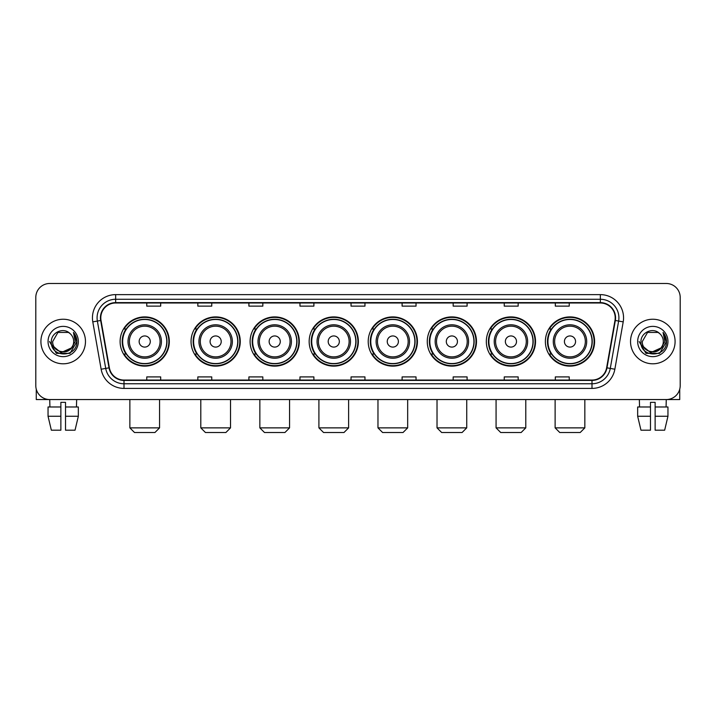 <?xml version="1.0" encoding="UTF-8"?>
<svg xmlns="http://www.w3.org/2000/svg" width="716" height="716" viewBox="0 0 716 716"><rect width="100%" height="100%" fill="white"/><g stroke="black" fill="none" stroke-linecap="round" stroke-linejoin="round"><path stroke-width="1.07" d="M545.377 341.523A24.604 24.604 0 0 0 569.981 366.127A24.604 24.604 0 0 0 594.593 341.523A24.604 24.604 0 0 0 569.981 316.911A24.604 24.604 0 0 0 545.377 341.523M486.325 341.523A24.604 24.604 0 0 0 510.929 366.127A24.604 24.604 0 0 0 535.532 341.523A24.604 24.604 0 0 0 510.929 316.911A24.604 24.604 0 0 0 486.325 341.523M427.264 341.523A24.604 24.604 0 0 0 451.877 366.127A24.604 24.604 0 0 0 476.48 341.523A24.604 24.604 0 0 0 451.877 316.911A24.604 24.604 0 0 0 427.264 341.523M368.212 341.523A24.604 24.604 0 0 0 392.815 366.127A24.604 24.604 0 0 0 417.428 341.523A24.604 24.604 0 0 0 392.815 316.911A24.604 24.604 0 0 0 368.212 341.523M309.16 341.523A24.604 24.604 0 0 0 333.763 366.127A24.604 24.604 0 0 0 358.367 341.523A24.604 24.604 0 0 0 333.763 316.911A24.604 24.604 0 0 0 309.16 341.523M250.108 341.523A24.604 24.604 0 0 0 274.711 366.127A24.604 24.604 0 0 0 299.315 341.523A24.604 24.604 0 0 0 274.711 316.911A24.604 24.604 0 0 0 250.108 341.523M191.047 341.523A24.604 24.604 0 0 0 215.659 366.127A24.604 24.604 0 0 0 240.263 341.523A24.604 24.604 0 0 0 215.659 316.911A24.604 24.604 0 0 0 191.047 341.523M120.109 341.523A24.604 24.604 0 0 0 144.713 366.127A24.604 24.604 0 0 0 169.325 341.523A24.604 24.604 0 0 0 144.713 316.911A24.604 24.604 0 0 0 120.109 341.523M126.016 354.053A22.518 22.518 0 0 1 126.016 328.984M196.954 354.053A22.518 22.518 0 0 1 196.954 328.984M256.006 354.053A22.518 22.518 0 0 1 256.006 328.984M315.058 354.053A22.518 22.518 0 0 1 315.058 328.984M374.119 354.053A22.518 22.518 0 0 1 374.119 328.984M433.171 354.053A22.518 22.518 0 0 1 433.171 328.984M492.223 354.053A22.518 22.518 0 0 1 492.223 328.984M551.275 354.053A22.518 22.518 0 0 1 551.275 328.984M35.8 297.417L35.8 385.62A13.926 13.926 0 0 0 49.726 399.555L666.274 399.555A13.926 13.926 0 0 0 680.2 385.62L680.2 297.417A13.926 13.926 0 0 0 666.274 283.482L49.726 283.482A13.926 13.926 0 0 0 35.8 297.417L35.8 385.62M40.91 341.523A22.285 22.285 0 0 0 63.196 363.8A22.285 22.285 0 0 0 85.472 341.523A22.285 22.285 0 0 0 63.196 319.238A22.285 22.285 0 0 0 40.91 341.523A22.285 22.285 0 0 0 63.196 363.8A22.285 22.285 0 0 0 85.472 341.523A22.285 22.285 0 0 0 63.196 319.238A22.285 22.285 0 0 0 40.91 341.523M630.528 341.523A22.285 22.285 0 0 0 652.804 363.8A22.285 22.285 0 0 0 675.09 341.523A22.285 22.285 0 0 0 652.804 319.238A22.285 22.285 0 0 0 630.528 341.523A22.285 22.285 0 0 0 652.804 363.8A22.285 22.285 0 0 0 675.09 341.523A22.285 22.285 0 0 0 652.804 319.238A22.285 22.285 0 0 0 630.528 341.523M100.795 317.841A14.857 14.857 0 0 1 115.652 302.984L600.348 302.984A14.857 14.857 0 0 1 614.981 320.419L606.631 367.773A14.857 14.857 0 0 1 591.998 380.053L124.002 380.053A14.857 14.857 0 0 1 109.369 367.773L101.019 320.419A14.857 14.857 0 0 1 100.795 317.841M100.428 317.841A15.224 15.224 0 0 0 100.661 320.482L109.011 367.836A15.224 15.224 0 0 0 124.002 380.42L591.998 380.42A15.224 15.224 0 0 0 606.989 367.836L615.339 320.482A15.224 15.224 0 0 0 600.348 302.617L115.652 302.617A15.224 15.224 0 0 0 100.428 317.841M92.794 321.869A23.216 23.216 0 0 1 115.652 294.625L600.348 294.625A23.216 23.216 0 0 1 623.206 321.869L614.856 369.223A23.216 23.216 0 0 1 591.998 388.412L124.002 388.412A23.216 23.216 0 0 1 101.144 369.223L92.794 321.869L97.367 321.063A18.571 18.571 0 0 1 115.652 299.27L600.348 299.27A18.571 18.571 0 0 1 618.633 321.063L610.283 368.418A18.571 18.571 0 0 1 591.998 383.767L124.002 383.767A18.571 18.571 0 0 1 105.717 368.418L97.367 321.063A18.571 18.571 0 0 1 97.081 317.841M666.274 283.482L49.726 283.482M49.932 406.983L49.726 399.555L666.274 399.555L666.068 406.983M680.2 385.62L680.2 297.417M606.989 367.836L610.283 368.418L618.633 321.063L623.206 321.869M351.037 302.984L351.037 306.126L364.963 306.126L364.963 302.984M299.968 302.984L299.968 306.126L313.894 306.126L313.894 302.984M248.9 302.984L248.9 306.126L262.826 306.126L262.826 302.984M197.831 302.984L197.831 306.126L211.757 306.126L211.757 302.984M146.762 302.984L146.762 306.126L160.688 306.126L160.688 302.984M402.106 302.984L402.106 306.126L416.032 306.126L416.032 302.984M453.174 302.984L453.174 306.126L467.101 306.126L467.101 302.984M504.243 302.984L504.243 306.126L518.169 306.126L518.169 302.984M555.312 302.984L555.312 306.126L569.238 306.126L569.238 302.984M364.963 380.053L364.963 376.911L351.037 376.911L351.037 380.053M313.894 380.053L313.894 376.911L299.968 376.911L299.968 380.053M262.826 380.053L262.826 376.911L248.9 376.911L248.9 380.053M211.757 380.053L211.757 376.911L197.831 376.911L197.831 380.053M160.688 380.053L160.688 376.911L146.762 376.911L146.762 380.053M416.032 380.053L416.032 376.911L402.106 376.911L402.106 380.053M467.101 380.053L467.101 376.911L453.174 376.911L453.174 380.053M518.169 380.053L518.169 376.911L504.243 376.911L504.243 380.053M569.238 380.053L569.238 376.911L555.312 376.911L555.312 380.053M71.233 348.262C65.666 355.789 52.152 350.974 52.698 341.523C52.053 355.055 74.33 355.055 73.685 341.523C74.33 355.055 52.053 355.055 52.698 341.523L57.942 332.43L68.441 332.43L70.07 333.593C63.626 326.845 51.23 332.403 51.346 341.523C50.165 357.714 76.424 358.143 76.854 342.302L76.872 341.523C76.836 338.077 75.69 335.052 73.444 332.448L75.252 341.523L71.233 348.262A10.489 10.489 0 0 0 73.685 341.523C74.33 355.055 52.053 355.055 52.698 341.523L57.942 332.43M73.685 341.523A10.489 10.489 0 0 0 70.07 333.593M71.904 347.699L60.958 352.666L51.668 344.924M48.053 341.523A15.134 15.134 0 0 0 63.196 356.658A15.134 15.134 0 0 0 78.33 341.523A15.134 15.134 0 0 0 63.196 326.38A15.134 15.134 0 0 0 48.053 341.523M73.444 332.448L76.872 341.917L76.236 337.37L76.872 341.917L76.236 337.37L76.872 341.917L73.542 332.564L76.872 341.917L73.542 332.564L76.872 341.523L70.034 353.373L56.349 353.373L49.511 341.523M73.542 332.564L76.872 341.926M36.265 389.191L36.265 399.555L90.118 399.555M48.044 406.983L48.044 416.265L51.346 430.191L48.044 416.265L48.044 406.983L60.869 406.983L60.869 402.338L65.514 402.338L65.514 406.983L78.339 406.983L78.339 416.265L75.037 430.191L78.339 416.265L65.514 416.265L65.514 406.983M76.657 399.555L76.451 406.983M60.869 406.983L60.869 430.191L51.346 430.191M48.044 416.265L60.869 416.265M75.037 430.191L65.514 430.191L65.514 416.265M154.933 432.518L134.501 432.518L129.864 427.873L159.57 427.873L154.933 432.518M150.288 341.523A5.567 5.567 0 0 0 144.713 335.947A5.567 5.567 0 0 0 139.146 341.523A5.567 5.567 0 0 0 144.713 347.09A5.567 5.567 0 0 0 150.288 341.523M161.431 341.523A16.71 16.71 0 0 0 144.713 324.804A16.71 16.71 0 0 0 128.003 341.523A16.71 16.71 0 0 0 144.713 358.233A16.71 16.71 0 0 0 161.431 341.523A16.71 16.71 0 0 1 144.713 358.233A16.71 16.71 0 0 1 128.003 341.523M166.765 341.523A22.053 22.053 0 0 0 144.713 319.47A22.053 22.053 0 0 0 122.66 341.523A22.053 22.053 0 0 0 144.713 363.567A22.053 22.053 0 0 0 166.765 341.523M168.86 341.523A24.138 24.138 0 0 1 124.083 354.053L126.32 354.053A22.259 22.259 0 0 0 159.444 358.206A22.259 22.259 0 0 0 159.444 324.831A22.259 22.259 0 0 0 126.32 328.984L124.083 328.984A24.138 24.138 0 0 1 168.86 341.523M225.871 432.518L205.438 432.518L200.802 427.873L230.516 427.873L225.871 432.518M221.226 341.523A5.567 5.567 0 0 0 215.659 335.947A5.567 5.567 0 0 0 210.083 341.523A5.567 5.567 0 0 0 215.659 347.09A5.567 5.567 0 0 0 221.226 341.523M232.369 341.523A16.71 16.71 0 0 0 215.659 324.804A16.71 16.71 0 0 0 198.941 341.523A16.71 16.71 0 0 0 215.659 358.233A16.71 16.71 0 0 0 232.369 341.523A16.71 16.71 0 0 1 215.659 358.233A16.71 16.71 0 0 1 198.941 341.523M237.712 341.523A22.053 22.053 0 0 0 215.659 319.47A22.053 22.053 0 0 0 193.606 341.523A22.053 22.053 0 0 0 215.659 363.567A22.053 22.053 0 0 0 237.712 341.523M239.797 341.523A24.138 24.138 0 0 1 195.02 354.053L197.258 354.053A22.259 22.259 0 0 0 230.382 358.206A22.259 22.259 0 0 0 230.382 324.831A22.259 22.259 0 0 0 197.258 328.984L195.02 328.984A24.138 24.138 0 0 1 239.797 341.523M284.923 432.518L264.499 432.518L259.854 427.873L289.568 427.873L284.923 432.518M280.278 341.523A5.567 5.567 0 0 0 274.711 335.947A5.567 5.567 0 0 0 269.135 341.523A5.567 5.567 0 0 0 274.711 347.09A5.567 5.567 0 0 0 280.278 341.523M291.421 341.523A16.71 16.71 0 0 0 274.711 324.804A16.71 16.71 0 0 0 258.002 341.523A16.71 16.71 0 0 0 274.711 358.233A16.71 16.71 0 0 0 291.421 341.523A16.71 16.71 0 0 1 274.711 358.233A16.71 16.71 0 0 1 258.002 341.523M296.764 341.523A22.053 22.053 0 0 0 274.711 319.47A22.053 22.053 0 0 0 252.659 341.523A22.053 22.053 0 0 0 274.711 363.567A22.053 22.053 0 0 0 296.764 341.523M298.849 341.523A24.138 24.138 0 0 1 254.082 354.053L256.319 354.053A22.259 22.259 0 0 0 289.443 358.206A22.259 22.259 0 0 0 289.443 324.831A22.259 22.259 0 0 0 256.319 328.984L254.082 328.984A24.138 24.138 0 0 1 298.849 341.523M343.975 432.518L323.551 432.518L318.906 427.873L348.62 427.873L343.975 432.518M339.339 341.523A5.567 5.567 0 0 0 333.763 335.947A5.567 5.567 0 0 0 328.197 341.523A5.567 5.567 0 0 0 333.763 347.09A5.567 5.567 0 0 0 339.339 341.523M350.482 341.523A16.71 16.71 0 0 0 333.763 324.804A16.71 16.71 0 0 0 317.054 341.523A16.71 16.71 0 0 0 333.763 358.233A16.71 16.71 0 0 0 350.482 341.523A16.71 16.71 0 0 1 333.763 358.233A16.71 16.71 0 0 1 317.054 341.523M355.816 341.523A22.053 22.053 0 0 0 333.763 319.47A22.053 22.053 0 0 0 311.711 341.523A22.053 22.053 0 0 0 333.763 363.567A22.053 22.053 0 0 0 355.816 341.523M357.911 341.523A24.138 24.138 0 0 1 313.134 354.053L315.371 354.053A22.259 22.259 0 0 0 348.495 358.206A22.259 22.259 0 0 0 348.495 324.831A22.259 22.259 0 0 0 315.371 328.984L313.134 328.984A24.138 24.138 0 0 1 357.911 341.523M403.036 432.518L382.604 432.518L377.967 427.873L407.673 427.873L403.036 432.518M398.391 341.523A5.567 5.567 0 0 0 392.815 335.947A5.567 5.567 0 0 0 387.249 341.523A5.567 5.567 0 0 0 392.815 347.09A5.567 5.567 0 0 0 398.391 341.523M409.534 341.523A16.71 16.71 0 0 0 392.815 324.804A16.71 16.71 0 0 0 376.106 341.523A16.71 16.71 0 0 0 392.815 358.233A16.71 16.71 0 0 0 409.534 341.523A16.71 16.71 0 0 1 392.815 358.233A16.71 16.71 0 0 1 376.106 341.523M414.868 341.523A22.053 22.053 0 0 0 392.815 319.47A22.053 22.053 0 0 0 370.772 341.523A22.053 22.053 0 0 0 392.815 363.567A22.053 22.053 0 0 0 414.868 341.523M416.963 341.523A24.138 24.138 0 0 1 372.186 354.053L374.423 354.053A22.259 22.259 0 0 0 407.547 358.206A22.259 22.259 0 0 0 407.547 324.831A22.259 22.259 0 0 0 374.423 328.984L372.186 328.984A24.138 24.138 0 0 1 416.963 341.523M462.088 432.518L441.665 432.518L437.02 427.873L466.734 427.873L462.088 432.518M457.443 341.523A5.567 5.567 0 0 0 451.877 335.947A5.567 5.567 0 0 0 446.301 341.523A5.567 5.567 0 0 0 451.877 347.09A5.567 5.567 0 0 0 457.443 341.523M468.586 341.523A16.71 16.71 0 0 0 451.877 324.804A16.71 16.71 0 0 0 435.158 341.523A16.71 16.71 0 0 0 451.877 358.233A16.71 16.71 0 0 0 468.586 341.523A16.71 16.71 0 0 1 451.877 358.233A16.71 16.71 0 0 1 435.158 341.523M473.929 341.523A22.053 22.053 0 0 0 451.877 319.47A22.053 22.053 0 0 0 429.824 341.523A22.053 22.053 0 0 0 451.877 363.567A22.053 22.053 0 0 0 473.929 341.523M476.015 341.523A24.138 24.138 0 0 1 431.238 354.053L433.475 354.053A22.259 22.259 0 0 0 466.599 358.206A22.259 22.259 0 0 0 466.599 324.831A22.259 22.259 0 0 0 433.475 328.984L431.238 328.984A24.138 24.138 0 0 1 476.015 341.523M521.141 432.518L500.717 432.518L496.072 427.873L525.786 427.873L521.141 432.518M516.505 341.523A5.567 5.567 0 0 0 510.929 335.947A5.567 5.567 0 0 0 505.362 341.523A5.567 5.567 0 0 0 510.929 347.09A5.567 5.567 0 0 0 516.505 341.523M527.638 341.523A16.71 16.71 0 0 0 510.929 324.804A16.71 16.71 0 0 0 494.219 341.523A16.71 16.71 0 0 0 510.929 358.233A16.71 16.71 0 0 0 527.638 341.523A16.71 16.71 0 0 1 510.929 358.233A16.71 16.71 0 0 1 494.219 341.523M532.981 341.523A22.053 22.053 0 0 0 510.929 319.47A22.053 22.053 0 0 0 488.876 341.523A22.053 22.053 0 0 0 510.929 363.567A22.053 22.053 0 0 0 532.981 341.523M535.067 341.523A24.138 24.138 0 0 1 490.299 354.053L492.536 354.053A22.259 22.259 0 0 0 525.66 358.206A22.259 22.259 0 0 0 525.66 324.831A22.259 22.259 0 0 0 492.536 328.984L490.299 328.984A24.138 24.138 0 0 1 535.067 341.523M580.202 432.518L559.769 432.518L555.124 427.873L584.838 427.873L580.202 432.518M575.557 341.523A5.567 5.567 0 0 0 569.981 335.947A5.567 5.567 0 0 0 564.414 341.523A5.567 5.567 0 0 0 569.981 347.09A5.567 5.567 0 0 0 575.557 341.523M586.699 341.523A16.71 16.71 0 0 0 569.981 324.804A16.71 16.71 0 0 0 553.271 341.523A16.71 16.71 0 0 0 569.981 358.233A16.71 16.71 0 0 0 586.699 341.523A16.71 16.71 0 0 1 569.981 358.233A16.71 16.71 0 0 1 553.271 341.523M592.034 341.523A22.053 22.053 0 0 0 569.981 319.47A22.053 22.053 0 0 0 547.928 341.523A22.053 22.053 0 0 0 569.981 363.567A22.053 22.053 0 0 0 592.034 341.523M594.128 341.523A24.138 24.138 0 0 1 549.351 354.053L551.588 354.053A22.259 22.259 0 0 0 584.712 358.206A22.259 22.259 0 0 0 584.712 324.831A22.259 22.259 0 0 0 551.588 328.984L549.351 328.984A24.138 24.138 0 0 1 594.128 341.523M679.735 389.191L679.735 399.555L625.882 399.555M637.661 406.983L637.661 416.265L640.963 430.191L637.661 416.265L637.661 406.983L650.486 406.983L650.486 402.338L655.131 402.338L655.131 406.983L667.956 406.983L667.956 416.265L664.654 430.191L667.956 416.265L655.131 416.265L655.131 406.983M650.486 406.983L650.486 430.191L640.963 430.191M637.661 416.265L650.486 416.265M664.654 430.191L655.131 430.191L655.131 416.265M639.343 399.555L639.549 406.983M663.302 341.523C663.947 355.055 641.67 355.055 642.315 341.523L647.559 332.43L658.058 332.43L659.678 333.593C653.243 326.845 640.847 332.403 640.963 341.523C639.782 357.714 666.041 358.143 666.471 342.302L666.489 341.523C666.453 338.077 665.307 335.052 663.061 332.448L664.869 341.523L660.85 348.262A10.489 10.489 0 0 0 663.302 341.523C663.947 355.055 641.67 355.055 642.315 341.523C641.67 355.055 663.947 355.055 663.302 341.523A10.489 10.489 0 0 0 659.678 333.593M660.85 348.262C655.283 355.789 641.769 350.974 642.315 341.523M661.521 347.699L650.576 352.666L641.285 344.924M637.67 341.523A15.134 15.134 0 0 0 652.804 356.658A15.134 15.134 0 0 0 667.947 341.523A15.134 15.134 0 0 0 652.804 326.38A15.134 15.134 0 0 0 637.67 341.523M663.061 332.448L666.489 341.917L665.853 337.37L666.489 341.917L665.853 337.37L666.489 341.917L663.159 332.564L666.489 341.917L663.159 332.564L666.489 341.523L659.651 353.373L645.966 353.373L639.128 341.523M663.159 332.564L666.489 341.926M600.348 294.625L600.348 302.617M97.367 321.063L100.661 320.482M124.002 388.412L124.002 380.42M591.998 380.42L591.998 388.412M101.144 369.223L109.011 367.836M615.339 320.482L618.633 321.063M115.652 294.625L115.652 302.617M610.283 368.418L614.856 369.223M160.071 341.523A15.358 15.358 0 0 0 144.713 326.165A15.358 15.358 0 0 0 129.363 341.523A15.358 15.358 0 0 0 144.713 356.872A15.358 15.358 0 0 0 160.071 341.523M231.008 341.523A15.358 15.358 0 0 0 215.659 326.165A15.358 15.358 0 0 0 200.301 341.523A15.358 15.358 0 0 0 215.659 356.872A15.358 15.358 0 0 0 231.008 341.523M290.061 341.523A15.358 15.358 0 0 0 274.711 326.165A15.358 15.358 0 0 0 259.353 341.523A15.358 15.358 0 0 0 274.711 356.872A15.358 15.358 0 0 0 290.061 341.523M349.122 341.523A15.358 15.358 0 0 0 333.763 326.165A15.358 15.358 0 0 0 318.414 341.523A15.358 15.358 0 0 0 333.763 356.872A15.358 15.358 0 0 0 349.122 341.523M408.174 341.523A15.358 15.358 0 0 0 392.815 326.165A15.358 15.358 0 0 0 377.466 341.523A15.358 15.358 0 0 0 392.815 356.872A15.358 15.358 0 0 0 408.174 341.523M467.226 341.523A15.358 15.358 0 0 0 451.877 326.165A15.358 15.358 0 0 0 436.518 341.523A15.358 15.358 0 0 0 451.877 356.872A15.358 15.358 0 0 0 467.226 341.523M526.287 341.523A15.358 15.358 0 0 0 510.929 326.165A15.358 15.358 0 0 0 495.579 341.523A15.358 15.358 0 0 0 510.929 356.872A15.358 15.358 0 0 0 526.287 341.523M585.339 341.523A15.358 15.358 0 0 0 569.981 326.165A15.358 15.358 0 0 0 554.632 341.523A15.358 15.358 0 0 0 569.981 356.872A15.358 15.358 0 0 0 585.339 341.523M159.57 399.555L159.57 427.873M129.864 399.555L129.864 427.873M230.516 399.555L230.516 427.873M200.802 399.555L200.802 427.873M289.568 399.555L289.568 427.873M259.854 399.555L259.854 427.873M348.62 399.555L348.62 427.873M318.906 399.555L318.906 427.873M407.673 399.555L407.673 427.873M377.967 399.555L377.967 427.873M466.734 399.555L466.734 427.873M437.02 399.555L437.02 427.873M525.786 399.555L525.786 427.873M496.072 399.555L496.072 427.873M584.838 399.555L584.838 427.873M555.124 399.555L555.124 427.873"/></g></svg>
